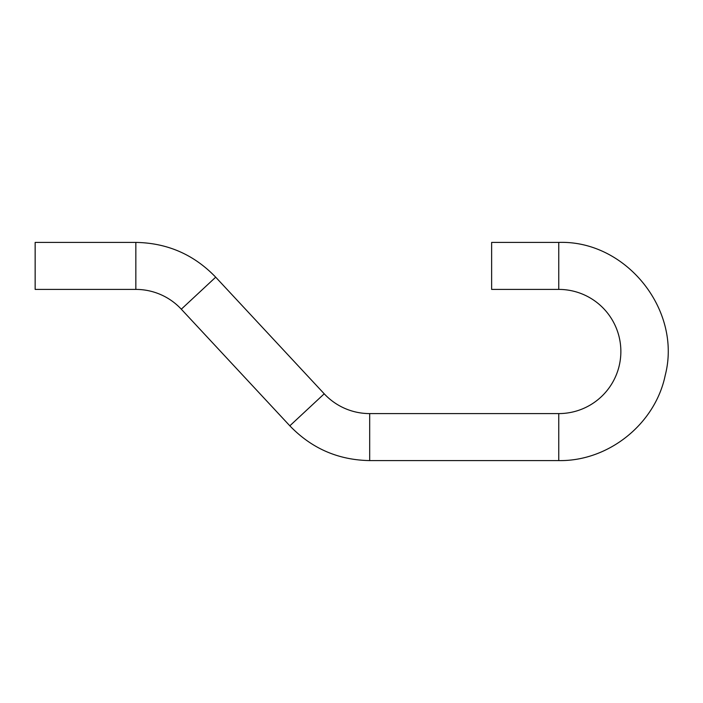 <?xml version="1.0" encoding="UTF-8"?>
<svg xmlns="http://www.w3.org/2000/svg" width="703" height="703" viewBox="0 0 703 703"><rect width="100%" height="100%" fill="white"/><g stroke="black" fill="none" stroke-linecap="round" stroke-linejoin="round"><path stroke-width="1.05" d="M558.762 289.408L558.762 242.412L491.634 242.412L491.634 289.408L558.762 289.408A62.092 62.092 0 0 1 620.863 351.5A62.092 62.092 0 0 1 558.762 413.592L369.681 413.592A62.092 62.092 0 0 1 324.224 393.803L215.698 277.184C193.905 254.53 167.279 242.939 135.846 242.412L35.15 242.412L35.15 289.408L135.846 289.408L135.846 242.412M215.698 277.184L181.304 309.197A62.092 62.092 0 0 0 135.846 289.408M558.762 242.412C626.057 240.092 682.165 310.128 665.223 375.297C655.249 423.979 608.455 461.476 558.762 460.588L558.762 413.592M558.762 460.588L369.681 460.588L369.681 413.592M369.681 460.588C338.248 460.061 311.631 448.47 289.829 425.816L324.224 393.803M181.304 309.197L289.829 425.816"/></g></svg>

